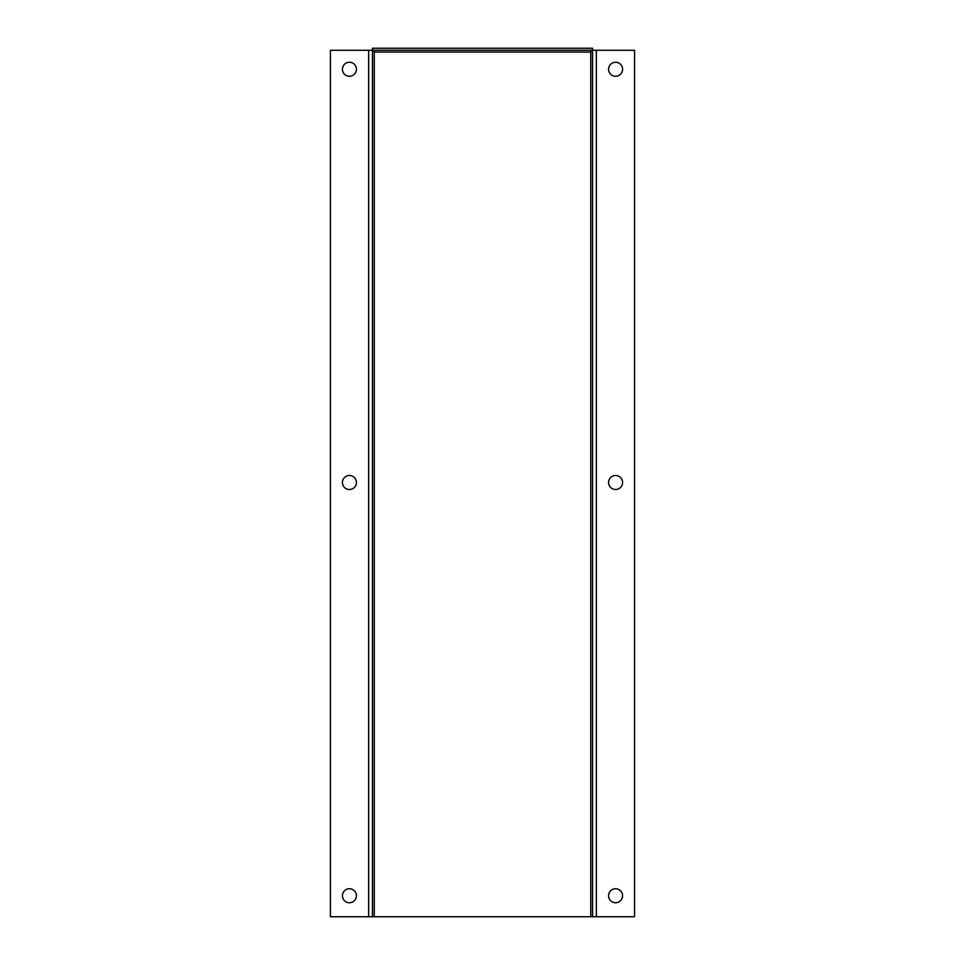 <?xml version="1.0" encoding="UTF-8"?>
<svg xmlns="http://www.w3.org/2000/svg" width="965" height="965" viewBox="0 0 965 965"><rect width="100%" height="100%" fill="white"/><g stroke="black" fill="none" stroke-linecap="round" stroke-linejoin="round"><path stroke-width="1.45" d="M596.358 916.75L372.454 916.75L372.454 50.276L374.251 52.062L372.454 50.264L592.546 50.264L590.749 52.062L592.546 50.276L596.358 50.276L596.358 916.75L634.572 916.75L634.572 50.276L596.358 50.276M615.573 902.745A7.008 7.008 0 0 0 622.582 895.737A7.008 7.008 0 0 0 615.573 888.729A7.008 7.008 0 0 0 608.577 895.737A7.008 7.008 0 0 0 615.573 902.745M349.427 902.745A7.008 7.008 0 0 0 356.423 895.737A7.008 7.008 0 0 0 349.427 888.729A7.008 7.008 0 0 0 342.418 895.737A7.008 7.008 0 0 0 349.427 902.745M372.454 50.264L372.454 48.25L592.546 48.25L592.546 50.264M372.454 916.75L368.642 916.75L368.642 50.276L330.428 50.276L330.428 916.75L368.642 916.75M372.454 50.276L368.642 50.276M592.546 916.75L592.546 50.276M608.577 482.5A7.008 7.008 0 0 0 615.573 489.508A7.008 7.008 0 0 0 622.582 482.5A7.008 7.008 0 0 0 615.573 475.492A7.008 7.008 0 0 0 608.577 482.5M608.577 69.263A7.008 7.008 0 0 0 615.573 76.271A7.008 7.008 0 0 0 622.582 69.263A7.008 7.008 0 0 0 615.573 62.255A7.008 7.008 0 0 0 608.577 69.263M349.427 76.271A7.008 7.008 0 0 0 356.423 69.263A7.008 7.008 0 0 0 349.427 62.255A7.008 7.008 0 0 0 342.418 69.263A7.008 7.008 0 0 0 349.427 76.271M349.427 489.508A7.008 7.008 0 0 0 356.423 482.5A7.008 7.008 0 0 0 349.427 475.492A7.008 7.008 0 0 0 342.418 482.5A7.008 7.008 0 0 0 349.427 489.508M590.749 916.75L590.749 52.062L374.251 52.062L374.251 916.75"/></g></svg>
